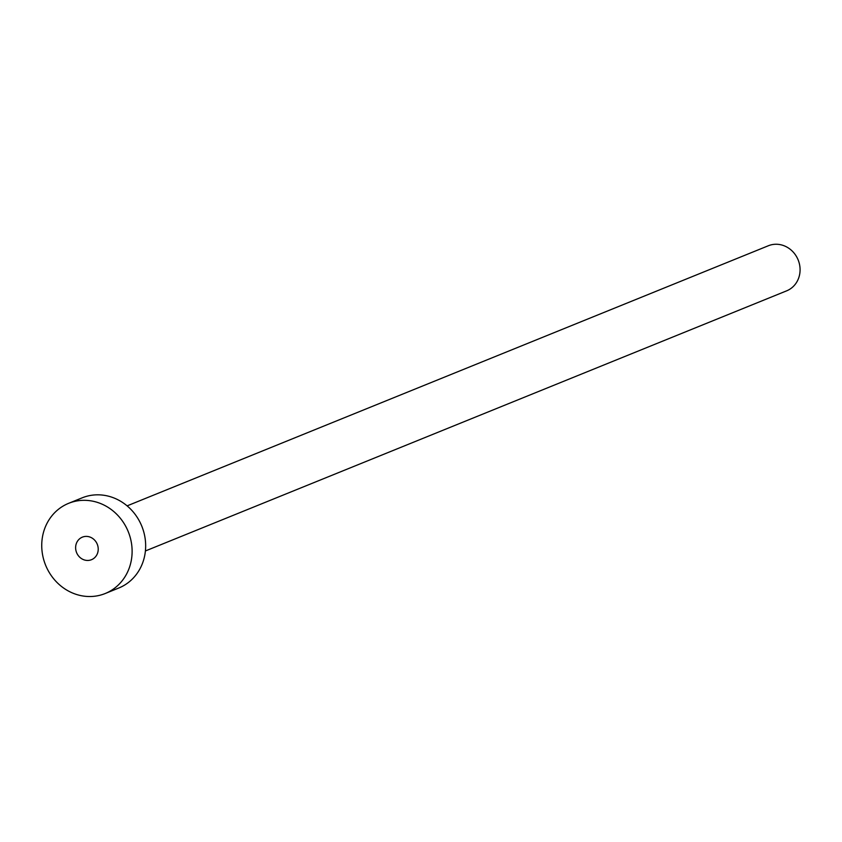 <?xml version="1.0" encoding="UTF-8"?>
<svg xmlns="http://www.w3.org/2000/svg" width="842" height="842" viewBox="0 0 842 842"><rect width="100%" height="100%" fill="white"/><g stroke="black" fill="none" stroke-linecap="round" stroke-linejoin="round"><path stroke-width="1.26" d="M75.717 549.216A12.167 11.146 -112.1 0 0 91.504 559.698A12.167 11.146 -112.1 0 0 98.135 547.626A12.167 11.146 -112.1 0 0 82.358 537.143A12.167 11.146 -112.1 0 0 75.717 549.216M127.11 505.863L768.336 245.759A24.334 22.292 67.9 0 1 799.9 266.714A24.334 22.292 67.9 0 1 786.628 290.848L145.403 550.963M68.634 503.327L82.179 497.832A48.668 44.594 67.9 0 1 145.298 539.743A48.668 44.594 67.9 0 1 118.764 588.021L105.218 593.515A48.668 44.594 67.9 0 1 42.1 551.605A48.668 44.594 67.9 0 1 68.634 503.327A48.668 44.594 67.9 0 1 131.752 545.237A48.668 44.594 67.9 0 1 105.218 593.515"/></g></svg>

